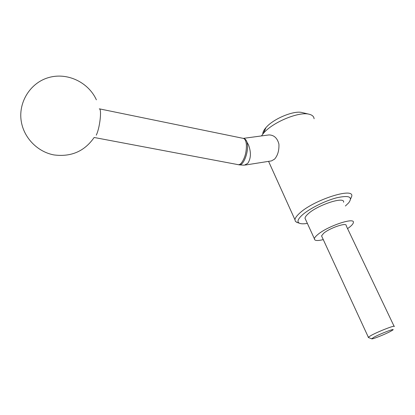 <?xml version="1.0" encoding="UTF-8"?>
<svg xmlns="http://www.w3.org/2000/svg" width="415" height="415" viewBox="0 0 415 415"><rect width="100%" height="100%" fill="white"/><g stroke="black" fill="none" stroke-linecap="round" stroke-linejoin="round"><path stroke-width="0.62" d="M261.424 135.938L263.504 133.241C272.634 122.228 299.241 111.204 309.3 114.275C312.277 115.038 313.88 116.532 314.103 118.757M262.762 134.118C262.742 132.39 263.681 130.372 265.574 128.074L265.968 127.618C273.257 118.799 294.147 110.146 302.25 112.59L309.3 114.275M297.498 222.585L295.397 221.413L294.946 219.722C295.127 218.077 296.585 215.997 299.314 213.486C312.894 200.243 354.021 186.885 351.77 196.186L350.608 199.018M267.753 135.088L268.977 134.922C274.025 135.025 277.339 138.081 278.916 144.093C279.207 150.453 277.754 155.475 274.559 159.147L271.503 160.896L245.239 165.056M307.37 223.405C303.744 223.996 301.108 223.95 299.469 223.254C296.85 221.952 297.721 219.255 302.094 215.167C309.076 208.792 324.987 200.772 336.767 197.768C349.124 195.107 353.077 196.814 348.631 202.888L345.389 206.001M323.28 239.616C317.309 241.042 314.342 240.752 314.388 238.739C314.565 237.696 315.654 236.343 317.657 234.667C327.378 226.139 355.152 216.838 353.367 222.596C353.186 223.763 351.915 225.288 349.555 227.161L347.568 228.618M305.658 219.66L304.994 218.212C305.124 217.071 306.156 215.629 308.096 213.886C317.491 204.948 345.078 195.984 343.579 202.23M368.479 337.54L368.349 337.245L371.046 335.486C378.33 331.44 396.237 324.53 394.214 326.532M321.926 236.685L321.552 235.881L323.679 233.251C329.889 227.866 347.267 222.056 346.167 225.682L394.079 326.247M373.982 337.198C380.524 333.613 396.164 327.694 392.694 330.101L390.572 331.367C384.876 334.449 371.684 339.646 371.679 338.806L373.982 337.198M238.075 164.693C239.165 164.88 240.311 164.267 241.52 162.862C244.99 157.975 246.609 151.854 246.375 144.493C245.996 140.867 244.975 138.828 243.315 138.382L243.771 138.486C245.229 138.833 246.308 140.078 247.008 142.215L247.454 145.105C248.248 153.643 243.097 165.87 239.253 164.859L94.153 137.479C84.52 151.319 71.126 157.135 53.971 154.93C38.268 152.03 24.734 138.932 21.518 122.778C17.508 103.299 29.87 82.839 48.669 77.564C67.422 72.101 88.504 82.378 96.379 99.828M243.315 138.382L99.299 108.829C102.043 108.823 99.776 128.489 96.239 135.176M247.008 142.215L248.523 144.928C251.257 152.367 250.997 158.514 247.739 163.37L244.274 165.206L239.149 164.848M265.968 127.618L263.504 133.241M268.977 134.922L243.304 138.377M371.679 338.806L368.281 337.462M321.552 235.881L368.349 337.245M304.994 218.212L314.388 238.739M299.469 223.254L296.58 222.269M268.567 161.357L294.946 219.722"/></g></svg>
